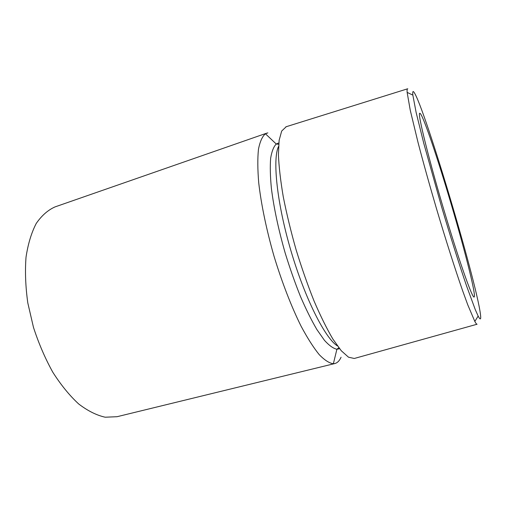 <?xml version="1.0" encoding="UTF-8"?>
<svg xmlns="http://www.w3.org/2000/svg" width="506" height="506" viewBox="0 0 506 506"><rect width="100%" height="100%" fill="white"/><g stroke="black" fill="none" stroke-linecap="round" stroke-linejoin="round"><path stroke-width="0.76" d="M413.275 91.535C421.03 95.868 476.412 280.533 480.479 314.511C481.143 319.786 480.371 320.311 478.151 316.073L475.324 309.735L466.677 286.244C459.581 265.549 450.498 236.846 441.574 206.745L423.8 143.426L416.122 112.433L412.852 95.103C412.599 92.56 412.738 91.371 413.275 91.535M446.551 218.801C460.643 265.536 472.61 298.742 474.109 297.003C476.722 296.263 462.958 243.025 448.202 194.146C435.476 151.718 422.042 112.572 419.828 113.306C416.906 111.579 429.569 162.812 446.551 218.801M354.712 358.356L477.088 324.232C476.627 324.295 475.874 323.366 474.824 321.449L467.727 304.757L462.667 290.83C455.191 269.439 445.672 239.61 436.381 208.282C429.366 184.393 423.25 162.432 418.019 142.407L410.258 110.257L407.14 92.396C406.982 90.22 407.109 89.031 407.526 88.828L407.804 88.809M354.301 358.476L348.507 357.198L341.284 350.766L332.872 339.045C326.781 328.685 320.507 316.01 314.055 301.019C307.654 284.973 301.665 267.876 296.086 249.736C290.912 231.482 286.649 213.874 283.29 196.929C280.564 180.838 278.939 166.79 278.42 154.779L279.116 140.377L281.678 131.048L286.263 126.696M267.864 132.869L265.422 133.774C262.298 136.443 259.983 141.579 258.477 149.175C257.522 158.201 257.605 169.44 258.73 182.894C261.197 204.399 266.504 230.015 274.037 256.251C281.975 282.373 291.443 306.762 301.064 326.155C307.433 338.059 313.467 347.533 319.178 354.592C324.567 360.152 329.305 363.207 333.372 363.744L334.808 363.555C337.42 362.865 339.507 360.759 341.069 357.223M334.808 363.555L117.044 416.71L105.191 417.21C96.652 415.325 87.829 410.923 78.721 403.997C69.632 395.629 61.005 385.06 52.839 372.283C45.167 358.457 38.709 343.479 33.466 327.344L27.798 302.917C25.534 286.668 24.939 271.431 26.021 257.206C28.032 243.943 31.429 232.697 36.223 223.481C41.656 215.594 47.931 210.066 55.046 206.897L266.732 133.154M339.596 348.729L336.901 349.248C333.334 348.507 329.197 345.554 324.491 340.386L316.882 329.558C311.475 320.311 305.991 309.261 300.438 296.402C294.96 282.734 289.875 268.256 285.163 252.968C278.439 229.414 273.847 207.865 271.387 188.327C270.242 176.379 270.002 166.341 270.659 158.207C271.804 151.313 273.67 146.582 276.263 144.027L278.313 143.09M337.508 345.977C325.377 338.622 305.194 299.109 291.07 251.223C276.896 203.342 272.367 159.213 278.547 146.443M333.372 363.744L336.901 349.248L338.824 347.742M265.422 133.774L276.263 144.027L278.692 144.248M407.526 88.828L285.852 126.829M412.852 95.103L407.14 92.396M478.151 316.073L474.824 321.449"/></g></svg>
